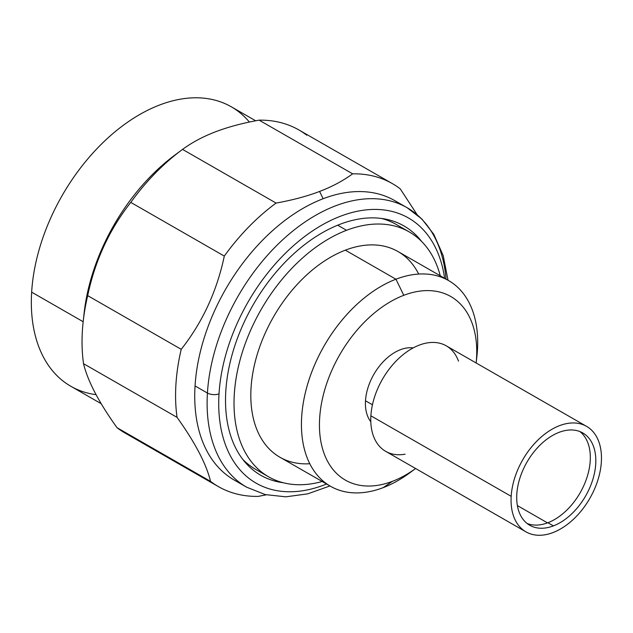 <?xml version="1.0" encoding="UTF-8"?>
<svg xmlns="http://www.w3.org/2000/svg" width="633" height="633" viewBox="0 0 633 633"><rect width="100%" height="100%" fill="white"/><g stroke="black" fill="none" stroke-linecap="round" stroke-linejoin="round"><path stroke-width="0.95" d="M381.177 218.393A141.199 89.815 -60.1 0 1 396.108 224.383L409.235 231.915A141.199 89.815 119.9 0 0 346.536 230.293L337.666 225.198L346.536 230.293A141.199 89.815 119.9 0 0 242.447 351.877A141.199 89.815 119.9 0 0 268.661 476.839A141.199 89.815 119.9 0 0 322.197 481.491A141.199 89.815 -60.1 0 1 234.74 388.852A141.199 89.815 -60.1 0 1 346.536 230.293A141.199 89.815 -60.1 0 1 440.259 275.79A141.199 89.815 119.9 0 0 409.235 231.915M268.661 476.839L255.534 469.298A141.199 89.815 -60.1 0 1 242.835 459.431M418.69 274.057A118.585 75.43 119.9 0 0 345.325 250.162L395.941 279.208L403.783 295.302A105.846 67.327 119.9 0 1 476.158 362.986A105.846 67.327 119.9 0 0 403.783 295.302A105.846 67.327 119.9 0 0 319.649 418.286A105.846 67.327 119.9 0 0 392.405 481.341A105.846 67.327 119.9 0 0 415.588 468.515L410.081 472.606A118.585 75.43 -60.1 0 1 383.187 487.647A118.585 75.43 119.9 0 0 413.317 470.129M365.494 400.776A43.986 27.979 -60.1 0 1 413.191 347.905A43.986 27.979 -60.1 0 0 365.494 400.776L372.449 404.764L365.494 400.776A43.986 27.979 -60.1 0 0 370.803 421.744A43.986 27.979 -60.1 0 1 365.494 400.776M476.412 360.209A118.585 75.43 119.9 0 0 448.599 280.577A118.585 75.43 119.9 0 0 395.941 279.208A118.585 75.43 119.9 0 0 308.516 381.327A118.585 75.43 119.9 0 0 330.529 486.279L279.913 457.224A118.585 75.43 -60.1 0 1 257.9 352.272A118.585 75.43 -60.1 0 1 345.325 250.162A118.585 75.43 119.9 0 0 252.67 373.913A118.585 75.43 119.9 0 0 309.822 463.744M330.529 486.279A118.585 75.43 119.9 0 0 383.187 487.647A118.585 75.43 -60.1 0 1 301.672 417.005A118.585 75.43 -60.1 0 1 395.941 279.208L345.325 250.162A118.585 75.43 -60.1 0 1 397.983 251.523L448.599 280.577M476.166 362.986L476.91 356.165A118.585 75.43 -60.1 0 0 395.941 279.208L403.783 295.302A105.846 67.327 119.9 0 0 319.649 418.286A105.846 67.327 119.9 0 0 392.405 481.341L383.187 487.647L392.405 481.341A105.846 67.327 119.9 0 0 415.588 468.515M249.394 122.05A161.13 102.499 119.9 0 0 119.423 128.238A161.13 102.499 119.9 0 0 31.65 292.153A161.13 102.499 119.9 0 0 96.089 394.668M219.018 393.876A152.909 97.268 119.9 0 0 326.573 484.008A152.909 97.268 119.9 0 1 219.018 393.876A8.221 3.901 -176.5 0 1 207.426 393.046A161.13 102.499 119.9 0 0 246.633 487.181A161.13 102.499 -60.1 0 1 207.426 393.046L195.051 385.94L207.426 393.046A8.221 3.901 3.5 0 0 219.018 393.876A152.909 97.268 119.9 0 1 327.744 221.938A152.909 97.268 119.9 0 1 444.635 278.306A152.909 97.268 119.9 0 0 327.744 221.938A152.909 97.268 119.9 0 0 219.018 393.876M283.307 482.75A143.762 91.445 -60.1 0 1 225.799 391.289A143.762 91.445 -60.1 0 1 305.549 243.927A143.762 91.445 -60.1 0 1 421.736 241.584M329.951 485.946L307.67 493.867L285.855 496.818L265.243 494.595L246.633 487.181L234.257 480.075A161.13 102.499 -60.1 0 1 195.051 385.94A161.13 102.499 -60.1 0 1 323.131 198.722A161.13 102.499 -60.1 0 1 394.675 200.574L407.059 207.679A161.13 102.499 119.9 0 0 282.199 240.231A161.13 102.499 119.9 0 0 207.426 393.046A161.13 102.499 -60.1 0 1 282.199 240.231A161.13 102.499 -60.1 0 1 407.059 207.679L421.926 219.073L433.787 234.313L443.195 255.597L448.022 280.245M101.225 403.719L70.856 386.288A161.13 102.499 -60.1 0 1 31.65 292.153L83.168 321.73L31.65 292.153A161.13 102.499 -60.1 0 1 106.415 139.339A161.13 102.499 -60.1 0 1 231.282 106.787L255.669 120.784M446.059 279.121A161.13 102.499 119.9 0 0 407.059 207.679M178.213 152.664A161.13 102.499 119.9 0 0 83.698 317.331M400.673 204.467A161.13 102.499 119.9 0 0 323.131 198.722L319.586 191.451C332.088 186.68 343.102 180.809 352.636 173.83A174.7 111.123 -60.1 0 1 400.254 188.871L417.123 214.69L400.254 188.871A174.7 111.123 119.9 0 0 392.349 183.602A174.7 111.123 119.9 0 0 352.636 173.83L259.111 120.151A174.7 111.123 -60.1 0 1 298.823 129.923L392.349 183.602M306.728 135.185A174.7 111.123 119.9 0 0 259.111 120.151C242.597 123.118 228.094 126.996 215.608 131.767C203.09 136.546 192.068 142.425 182.549 149.396L276.083 203.074C292.573 200.107 307.076 196.238 319.586 191.451L323.131 198.722A161.13 102.499 119.9 0 0 195.051 385.94A161.13 102.499 119.9 0 0 240.643 483.288M266.248 494.832L258.137 496.399A174.7 111.123 -60.1 0 1 210.528 481.357C206.342 464.036 195.186 442.704 177.058 417.361A174.7 111.123 -60.1 0 1 181.22 349.321C202.552 322.244 216.913 291.164 224.304 256.08A174.7 111.123 -60.1 0 1 276.083 203.074A174.7 111.123 119.9 0 0 224.304 256.08L130.778 202.394A174.7 111.123 -60.1 0 1 182.549 149.396A174.7 111.123 119.9 0 0 181.639 150.068A174.7 111.123 119.9 0 0 130.778 202.394C109.438 229.478 95.077 260.559 87.686 295.635L181.22 349.321A174.7 111.123 119.9 0 0 177.058 417.361L83.524 363.682A174.7 111.123 -60.1 0 1 87.686 295.635A174.7 111.123 119.9 0 0 83.184 321.596A174.7 111.123 119.9 0 0 83.524 363.682C87.71 381.011 98.867 402.343 117.002 427.679L210.528 481.357A174.7 111.123 119.9 0 0 218.425 486.627A174.7 111.123 119.9 0 0 258.137 496.399L266.248 494.832M218.425 486.627L124.899 432.948A174.7 111.123 -60.1 0 1 117.002 427.679A174.7 111.123 119.9 0 0 133.428 437.11M83.184 321.596L84.102 313.264A161.13 102.499 -60.1 0 1 174.906 155.053L181.639 150.068M352.636 173.83C343.102 180.809 332.088 186.68 319.586 191.451C307.076 196.238 292.573 200.107 276.083 203.074L182.549 149.396C192.068 142.425 203.09 136.546 215.608 131.767C228.094 126.996 242.597 123.118 259.111 120.151L352.636 173.83M224.304 256.08C216.913 291.164 202.552 322.244 181.22 349.321L87.686 295.635C95.077 260.559 109.438 229.478 130.778 202.394L224.304 256.08M177.058 417.361C195.186 442.704 206.342 464.036 210.528 481.357L117.002 427.679C98.867 402.343 87.71 381.011 83.524 363.682L177.058 417.361M525.983 531.87L385.687 451.345A60.839 38.7 -60.1 0 1 370.883 415.81L511.179 496.327A60.839 38.7 -60.1 0 1 559.532 425.645A60.839 38.7 -60.1 0 1 601.35 461.884A60.839 38.7 -60.1 0 1 552.997 532.575A60.839 38.7 -60.1 0 1 511.179 496.327L370.883 415.81A60.839 38.7 -60.1 0 1 399.114 358.112A60.839 38.7 -60.1 0 1 446.257 345.824L586.546 426.349A60.839 38.7 119.9 0 0 539.403 438.637A60.839 38.7 119.9 0 0 511.179 496.327A60.839 38.7 119.9 0 0 525.983 531.87A60.839 38.7 119.9 0 0 573.118 519.582A60.839 38.7 119.9 0 0 601.35 461.884A60.839 38.7 119.9 0 0 586.546 426.349M553.4 525.888A53.227 33.858 119.9 0 0 595.716 464.036A53.227 33.858 119.9 0 0 559.121 432.331A53.227 33.858 119.9 0 0 516.813 494.175A53.227 33.858 119.9 0 0 553.4 525.888A53.227 33.858 119.9 0 0 592.646 480.051A53.227 33.858 119.9 0 0 582.764 432.94A53.227 33.858 119.9 0 0 559.121 432.331A53.227 33.858 119.9 0 0 519.883 478.168A53.227 33.858 119.9 0 0 529.766 525.271A53.227 33.858 119.9 0 0 553.4 525.888L547.901 522.731L553.4 525.888M579.891 431.564A53.227 33.858 -60.1 0 1 586.38 479.197A53.227 33.858 -60.1 0 1 547.901 522.731A53.227 33.858 -60.1 0 1 527.131 523.491M405.096 454.193A60.839 38.7 -60.1 0 1 370.883 415.81A60.839 38.7 -60.1 0 1 409.82 349.859A60.839 38.7 -60.1 0 1 458.506 361.15M517.383 505.585L547.505 522.882L517.383 505.585"/></g></svg>

